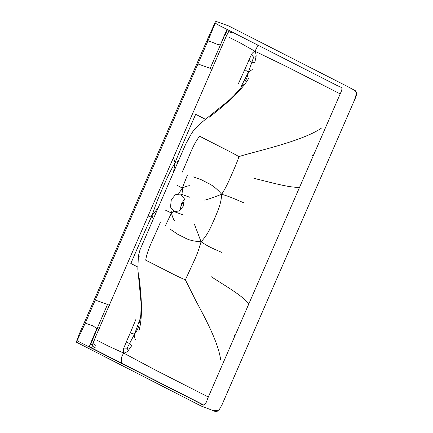 <?xml version="1.0" encoding="UTF-8"?>
<svg xmlns="http://www.w3.org/2000/svg" width="433" height="433" viewBox="0 0 433 433"><rect width="100%" height="100%" fill="white"/><g stroke="black" fill="none" stroke-linecap="round" stroke-linejoin="round"><path stroke-width="0.65" d="M241.289 86.281L248.347 72.36C247.746 75.786 246.675 78.801 245.132 81.415M253.619 57.21L256.033 56.723C256.293 55.191 255.957 53.373 255.021 51.278C253.348 52.025 252.158 53.102 251.438 54.515L253.619 57.21L248.347 72.36L244.786 69.567L238.534 83.374M248.347 72.36C250.214 70.693 251.638 69.81 252.634 69.724M313.546 154.825L312.393 155.523M183.072 194.742L182.293 188.074C185.438 186.563 187.917 185.773 189.73 185.703M176.61 185.01L182.293 188.074L178.705 193.703M182.293 188.074L187.354 175.284M127.096 348.186L123.789 348.083C123.243 349.583 123.237 351.266 123.773 353.133C125.857 352.581 127.367 351.704 128.292 350.508L127.096 348.186L134.511 334.168C134.506 336.793 134.787 338.552 135.361 339.434M139.919 319.419L134.511 334.168L130.263 332.945L136.108 318.926M134.511 334.168C136.547 331.526 137.97 328.815 138.776 326.022M234.654 336.262L234.394 334.909M165.628 210.254L171.436 213.041L165.558 225.409M173.671 211.428L171.436 213.041L172.085 210.184M171.436 213.041C172.361 216.63 173.379 219.201 174.488 220.76M231.52 32.686L228.564 31.501L226.421 35.842M227.471 29.65L225.274 34.564M193.383 133.104L192.1 132.72M229.279 30.57L228.564 31.501M243.443 202.66C235.709 199.434 231.06 197.042 221.707 194.255C221.036 204.804 217.539 211.272 214.275 219.412C210.557 227.33 208.192 234.345 201.064 241.733C194.163 241.403 188.685 240.071 184.626 237.744L177.552 234.172L170.521 229.376M321.27 128.265C301.2 141.867 251.898 152.156 238.94 156.627C237.858 160.064 235.796 165.244 232.743 172.166C229.658 178.937 227.444 185.097 221.707 194.255C216.993 188.896 212.516 185.254 208.284 183.332L201.231 179.706L193.334 176.902M173.335 157.931C173.395 158.326 173.595 157.395 175.067 162.662C181.855 145.742 188.463 131.01 195.667 114.307L205.502 119.319M225.268 34.126L223.103 38.299L226.989 29.401M223.931 37.168L220.862 43.933L223.103 38.299M94.594 339.023L92.889 343.537L95.596 345.285M94.383 334.336L96.976 328.858L94.859 334.422L94.134 335.678L94.383 334.336L89.75 345.334L90.827 343.975L93.144 338.444M139.54 256.948C138.436 256.255 138.105 255.898 138.549 255.871M92.889 343.537L92.494 345.442C92.462 346.232 93.582 347.104 95.861 348.067M89.75 345.334C89.452 346.903 89.972 347.71 91.309 347.748C91.731 347.65 92.126 346.876 92.494 345.442L92.786 344.213M147.68 216.933C147.962 216.819 147.426 217.583 152.113 215.455C144.395 231.899 138.116 246.799 130.815 263.453L137.754 266.988M94.134 335.678L92.824 338.73M229.144 37.308L240.591 43.143L255.021 51.278L286.397 66.482L340.165 93.88M238.94 156.627C233.863 153.558 220.478 146.901 216.549 144.871L199.586 136.216C192.436 145.526 189.443 156.367 181.92 172.767M222.151 46.299C222.253 45.481 220.9 47.408 220.862 43.933C219.791 46.407 214.676 42.737 209.388 41.389C206.72 40.388 206.216 40.28 207.878 41.07L214.849 24.004C214.936 22.998 215.677 23.111 217.063 24.345L336.003 84.938C341.144 87.737 343.001 86.681 341.312 91.336L207.488 398.923C205.713 404.887 203.618 406.565 201.193 403.951L77.052 340.755L85.16 323.299L207.878 41.07L206.947 40.556L196.918 63.624L197.849 64.133M99.471 328.447C98.995 328.956 99.525 326.552 96.976 328.858L93.165 325.93L85.241 323.11M196.918 63.624L84.229 322.785L85.16 323.299M91.309 347.748L203.84 405.093M214.265 410.403L218.676 410.765L222.107 404.498L314.147 192.826M353.647 89.842L356.695 92.851L354.454 100.164L262.414 311.803M183.457 205.924L184.236 198.574L180.545 193.989L175.392 194.742L171.279 199.716L170.51 207.071L174.207 211.656L179.349 210.909L183.457 205.924M208.289 396.991L154.532 369.593L123.773 353.133C118.826 360.256 123.41 361.371 121.045 362.903M220.646 359.693C218.335 342.839 205.929 319.343 195.997 301.011L185.373 279.815C179.868 277.742 166.613 270.782 162.662 268.801L145.694 260.157C147.507 248.861 153.466 239.113 160.302 222.481M257.976 45.194L255.021 51.278M184.469 201.897L181.281 204.457M97.333 340.452L108.786 346.281L123.773 353.133M229.203 30.526L228.954 30.965M221.804 252.428C214.162 248.991 209.204 247.303 201.064 241.733C198.936 249.159 196.771 255.226 194.563 259.93L185.373 279.815M92.494 345.442L90.827 343.975M178.331 161.309L175.067 162.662C168.183 174.91 166.018 180.588 162.462 188.485C159.106 196.479 156.448 201.902 152.113 215.455L153.255 219.087M220.862 43.933L210.189 68.333L197.924 63.949M201.064 241.733L194.363 224.078M204.755 200.17C207.402 199.548 213.047 197.578 221.707 194.255M158.31 207.596L152.113 215.455M175.067 162.662L173.438 172.718M96.976 328.858L107.53 304.431L95.265 300.047M251.438 54.515L244.786 69.567M248.71 60.393L251.984 62.287L254.815 62.46L256.033 56.723M128.292 350.508L131.6 345.837L129.667 343.585L126.236 342.065L130.263 332.945M126.236 342.065L123.789 348.083M209.236 117.262C222.903 106.621 241.657 91.119 248.796 78.129M210.189 68.333L212.138 69.323M109.479 305.422L107.53 304.431M94.259 299.723L95.19 300.231M299.03 187.256C289.563 187.895 270.43 182.298 253.949 178.336M248.466 303.544C242.648 295.799 225.387 285.894 211.185 276.687M138.771 331.175C143.226 317.497 141.223 294.467 139.215 278.305M139.637 322.791L140.839 314.721L141.131 303.576L137.835 268.969L138.381 255.984L139.983 249.846L185.757 143.994L192.019 132.617C195.38 128.168 200.452 123.275 207.223 117.928L229.349 100.05L233.999 95.563L241.029 87.553L243.216 84.489M229.127 30.754L226.399 35.879L99.33 328.122L95.249 337.513L92.759 344.527M314.152 192.842L354.454 100.164C355.904 97.171 356.651 94.735 356.695 92.851L355.547 90.843L347.731 86.616L228.721 25.969L218.21 22.159L216.673 21.65L215.445 21.737L206.947 40.556M84.229 322.785C81.171 329.232 78.53 335.678 76.305 342.13L201.426 406.17L213.496 410.695C214.708 411.599 216.435 411.626 218.676 410.765L222.134 404.476L262.43 311.798M180.669 209.897L180.648 207.45L181.698 203.369L184.404 199.418M189.919 197.313L180.545 193.989M181.059 205.199L181.719 205.54L181.129 204.95M174.207 211.656L183.576 215.001"/></g></svg>
